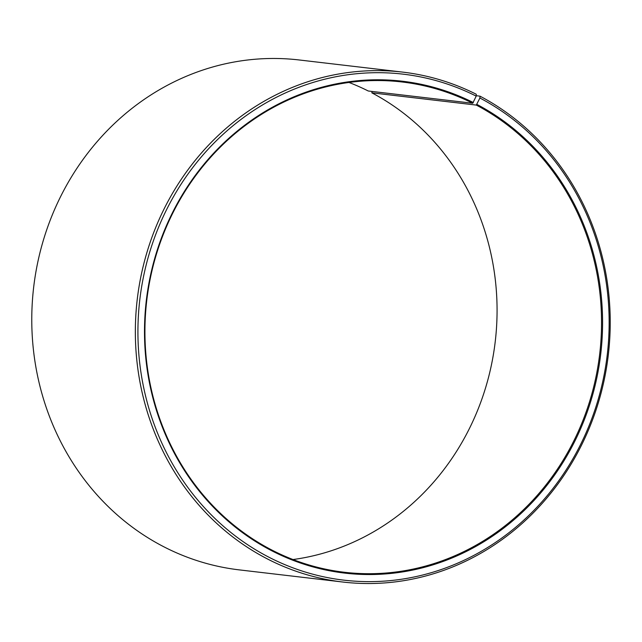 <?xml version="1.0" encoding="UTF-8"?>
<svg xmlns="http://www.w3.org/2000/svg" width="642" height="642" viewBox="0 0 642 642"><rect width="100%" height="100%" fill="white"/><g stroke="black" fill="none" stroke-linecap="round" stroke-linejoin="round"><path stroke-width="0.96" d="M372.151 91.453L371.83 92.833L476.3 105.087A246.833 228.046 -83.3 0 1 591.531 395.031A246.833 228.046 -83.3 0 1 344.481 572.279A246.833 228.046 -83.3 0 1 270.17 549.167A246.833 228.046 -83.3 0 1 154.947 259.224A246.833 228.046 -83.3 0 1 401.988 81.975A246.833 228.046 -83.3 0 1 472.729 103.25L476.212 96.123L476.26 94.246A256.704 237.163 -83.3 0 0 402.695 72.113L299.116 59.963A256.704 237.163 -83.3 0 0 42.187 244.305A256.704 237.163 -83.3 0 0 162.025 545.844A256.704 237.163 -83.3 0 0 239.305 569.887L342.884 582.037A256.704 237.163 -83.3 0 1 265.595 557.994A256.704 237.163 -83.3 0 1 145.766 256.455A256.704 237.163 -83.3 0 1 402.695 72.113M348.983 82.457A246.833 228.046 -83.3 0 1 368.259 90.995L472.729 103.25M476.3 105.087L479.903 98.017L479.975 96.156L476.228 95.714M479.975 96.156A256.704 237.163 -83.3 0 1 599.813 397.695A256.704 237.163 -83.3 0 1 342.884 582.037M479.903 98.017A254.73 235.341 -83.3 0 1 583.779 437.86A254.73 235.341 -83.3 0 1 267.176 556.301A254.73 235.341 -83.3 0 1 162.378 218.473A254.73 235.341 -83.3 0 1 476.212 96.123M476.934 104.413A247.619 228.777 -83.3 0 1 577.912 434.77A247.619 228.777 -83.3 0 1 270.138 549.913A247.619 228.777 -83.3 0 1 168.268 221.506A247.619 228.777 -83.3 0 1 473.347 102.568M371.83 92.833A246.833 228.046 -83.3 0 1 493.345 354.793A246.833 228.046 -83.3 0 1 293.017 559.543"/></g></svg>
